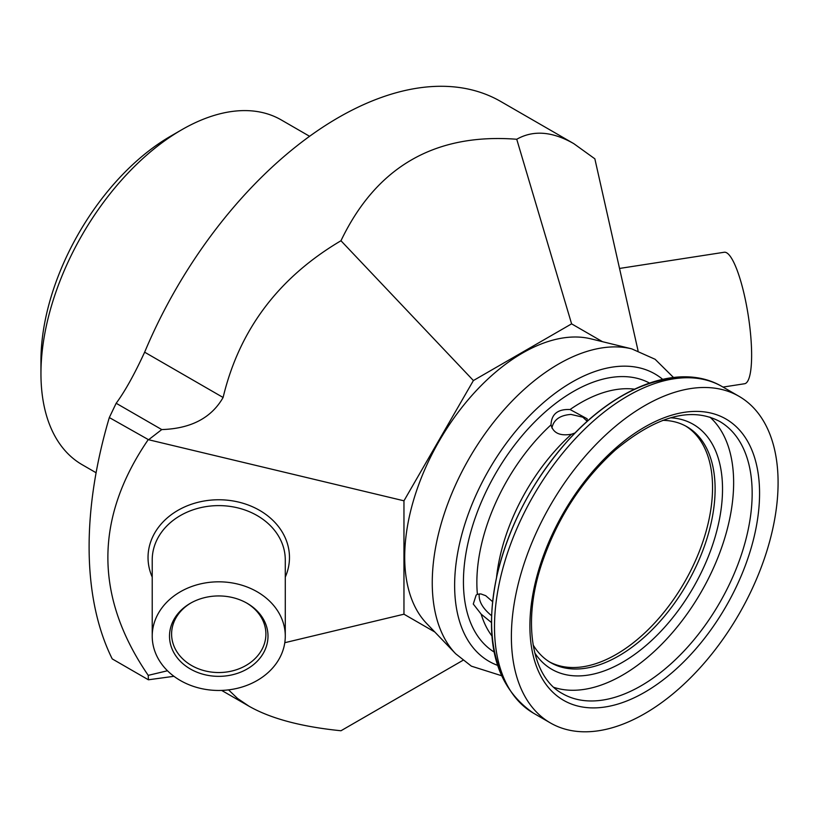 <?xml version="1.0" encoding="UTF-8"?>
<svg xmlns="http://www.w3.org/2000/svg" width="819" height="819" viewBox="0 0 819 819"><rect width="100%" height="100%" fill="white"/><g stroke="black" fill="none" stroke-linecap="round" stroke-linejoin="round"><path stroke-width="1.23" d="M551.914 428.009C553.583 419.778 559.94 415.253 570.986 414.424L582.852 417.188L587.203 421.314M491.564 615.693C482.565 608.292 478.46 601.013 479.238 593.877M685.616 426.003A136.2 78.634 -60 0 1 708.118 523.484A136.2 78.634 -60 0 1 634.93 641.492A136.2 78.634 -60 0 1 549.436 661.865M602.487 341.687L571.601 323.853L473.402 380.548L403.962 500.808L403.962 614.199L434.858 632.033M455.671 653.767L426.556 623.382A166.585 96.181 -60 0 1 439.209 440.98A166.585 96.181 -60 0 1 590.837 338.831L631.715 348.853A178.511 103.061 -60 0 0 469.226 458.312A178.511 103.061 -60 0 0 455.671 653.767L471.386 666.164L501.32 675.634M96.089 472.747L82.176 464.711A199.068 114.926 -60 0 1 40.95 373.587L40.95 360.759A183.354 105.856 -60 0 1 170.598 136.2L181.705 129.781A199.068 114.926 -60 0 1 281.245 119.922L309.592 136.292M40.95 373.587A199.068 114.926 -60 0 1 181.705 129.781M340.97 730.753L462.899 660.36L340.97 730.753C301.31 726.75 270.649 718.56 248.976 706.193L237.551 698.453L228.552 689.874M403.962 500.808L148.597 439.742L161.752 429.576L116.165 403.265L109.316 417.557A377.18 217.762 -60 0 0 89.107 546.816A377.18 217.762 -60 0 0 112.234 658.906L148.403 679.79L148.229 675.358L167.475 670.761M284.797 642.7L403.962 614.199M148.403 679.79L173.956 676.299M473.402 380.548L340.97 240.745C278.552 277.631 239.271 329.883 223.106 397.481C211.394 417.925 190.95 428.624 161.752 429.576M571.601 323.853L516.738 139.261C434.991 132.965 376.392 166.789 340.97 240.745M638.052 350.706L594.85 158.814L573.771 143.632C552.272 131.357 533.261 129.904 516.738 139.261M116.165 403.265C124.805 391.605 134.296 374.58 144.646 352.19L223.106 397.481M144.646 352.19A324.795 187.52 -60 0 1 500.767 101.495L573.771 143.632M152.221 636.138A66.534 54.32 180 0 0 218.755 690.468A66.534 54.32 180 0 0 285.278 636.138A66.534 54.32 180 0 0 218.755 581.818A66.534 54.32 180 0 0 152.221 636.138L152.221 559.93A66.534 54.32 -0 0 1 218.755 505.61A66.534 54.32 -0 0 1 285.278 559.93L285.278 636.138M169.513 636.138A49.242 40.203 -0 0 1 190.325 603.316A49.242 40.203 -0 0 1 247.184 603.316A49.242 40.203 -0 0 1 267.997 636.138A49.242 40.203 -0 0 1 218.755 676.351A49.242 40.203 -0 0 1 169.513 636.138M190.94 602.968A47.144 38.493 180 0 0 171.601 634.049A47.144 38.493 180 0 0 218.755 672.542A47.144 38.493 180 0 0 265.899 634.049A47.144 38.493 180 0 0 246.57 602.968M619.533 268.448L724.231 252.252A66.534 14.056 81.2 0 1 748.3 315.847A66.534 14.056 81.2 0 1 744.573 383.742L723.023 387.08M109.316 417.557L148.597 439.742M148.229 675.358C94.492 596.897 94.431 518.417 148.044 439.916M670.618 695.761A188.585 108.886 -60 0 1 550.45 722.972A188.585 108.886 -60 0 1 550.44 505.2A188.585 108.886 -60 0 1 739.035 396.324A188.585 108.886 -60 0 1 772.327 530.753A188.585 108.886 -60 0 1 670.618 695.761M709.94 417.127A157.156 90.735 -60 0 1 644.082 660.237A157.156 90.735 -60 0 1 553.92 687.376M534.756 652.876A141.441 81.665 120 0 0 641.922 648.894A141.441 81.665 120 0 0 721.365 507.278A141.441 81.665 120 0 0 670.485 417.782M662.745 420.342A136.2 78.634 -60 0 1 686.906 426.719A136.2 78.634 -60 0 1 710.953 523.812A136.2 78.634 -60 0 1 637.499 642.976A136.2 78.634 -60 0 1 550.706 662.632A136.2 78.634 -60 0 1 533.108 644.891M575.173 432.913L571.498 434.224C560.053 436.22 553.224 433.108 551.013 424.866C551.443 414.086 557.79 408.968 570.055 409.531L587.151 418.785L587.192 421.396M491.431 622.522L481.162 614.137L473.28 604.033L476.146 595.096L477.395 594.328L480.825 593.908L485.708 595.679L492.598 601.668M551.136 425.634L551.013 424.866A146.683 84.685 -60 0 0 477.395 594.328M285.278 577.088A70.721 57.739 180 0 0 230.927 500.624A70.721 57.739 180 0 0 148.034 557.504A70.721 57.739 180 0 0 152.221 577.088M497.491 665.315A165.929 95.803 -60 0 1 488.994 469.727A165.929 95.803 -60 0 1 662.622 379.289M494.133 652.037A155.344 89.691 -60 0 1 495.608 473.546A155.344 89.691 -60 0 1 649.447 383.026M667.024 676.852A162.397 93.755 -60 0 1 536.035 579.647A162.397 93.755 -60 0 1 731.152 422.43A162.397 93.755 -60 0 1 667.024 676.852M662.602 670.935A157.156 90.735 -60 0 1 562.458 693.611C531.981 677.487 521.826 622.952 541.83 563.513C557.268 518.181 581.848 480.282 615.571 449.815C656.582 415.98 691.256 406.511 719.614 421.406A157.156 90.735 -60 0 1 747.358 533.435A157.156 90.735 -60 0 1 662.602 670.935M677.098 378.368A184.121 106.306 120 0 0 529.719 493.243A184.121 106.306 120 0 0 503.931 678.316M550.45 722.972L533.558 713.216A188.585 108.886 -60 0 1 533.558 495.454A188.585 108.886 -60 0 1 722.143 386.578L739.035 396.324M570.055 409.531A146.683 84.685 -60 0 1 634.459 389.158M496.519 577.62A146.683 84.685 -60 0 1 571.498 434.224M491.953 635.994A146.683 84.685 -60 0 1 481.162 614.137M221.652 690.417L248.976 706.193M673.474 377.446L655.108 359.275L631.715 348.853M533.558 713.216C495.27 686.865 483.118 640.786 497.102 574.999C508.845 526.074 531.859 481.941 566.144 442.598C614.977 386.875 679.32 361.281 722.143 386.578"/></g></svg>
